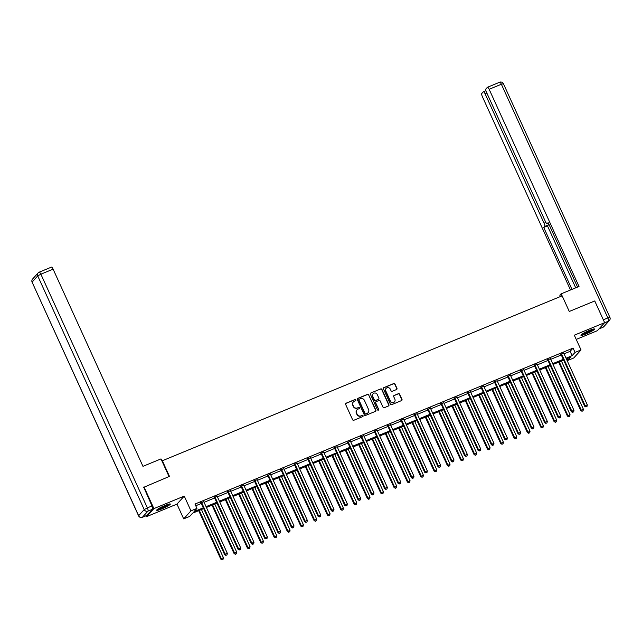 <?xml version="1.0" encoding="UTF-8"?>
<svg xmlns="http://www.w3.org/2000/svg" width="642" height="642" viewBox="0 0 642 642"><rect width="100%" height="100%" fill="white"/><g stroke="black" fill="none" stroke-linecap="round" stroke-linejoin="round"><path stroke-width="0.96" d="M355.845 399.886A0.658 0.626 42.2 0 0 354.986 399.533L346.07 403.208A0.947 0.899 42.2 0 0 345.621 404.404L352.618 419.756A0.947 0.899 42.2 0 0 353.846 420.261L362.754 416.586A0.658 0.626 42.2 0 0 363.075 415.743A0.658 0.626 42.2 0 0 362.216 415.39L361.061 415.872A3.025 2.881 42.2 0 1 357.129 414.242L356.551 412.966A3.025 2.881 42.2 0 1 357.987 409.131L359.143 408.657A0.658 0.626 42.2 0 0 359.456 407.814A0.658 0.626 42.2 0 0 358.597 407.461L357.442 407.935A3.025 2.881 42.2 0 1 353.517 406.314L352.931 405.038A3.025 2.881 42.2 0 1 354.376 401.202L355.532 400.728A0.658 0.626 42.2 0 0 355.845 399.886M355.636 400.672A0.658 0.626 42.2 0 0 354.785 399.749L345.877 403.425A0.947 0.899 42.2 0 0 345.669 403.545M362.866 416.53A0.658 0.626 42.2 0 0 362.016 415.607L361.061 415.872M359.247 408.601A0.658 0.626 42.2 0 0 358.405 407.678L357.442 407.935M589.292 330.461A7.503 0.939 155.5 0 0 580.93 335.26A7.503 0.939 155.5 0 0 586.226 333.84A7.503 0.939 155.5 0 0 594.588 329.033A7.503 0.939 155.5 0 0 589.292 330.461M165.042 505.463A7.503 0.939 155.5 0 0 156.672 510.262A7.503 0.939 155.5 0 0 161.969 508.841A7.503 0.939 155.5 0 0 170.331 504.034A7.503 0.939 155.5 0 0 165.042 505.463M396.499 389.55A0.947 0.899 42.2 0 0 396.957 388.346L394.99 384.044A0.947 0.899 42.2 0 0 393.763 383.539L383.868 387.624A0.947 0.899 42.2 0 0 383.41 388.819L390.408 404.163A0.947 0.899 42.2 0 0 391.636 404.677L401.539 400.592A0.947 0.899 42.2 0 0 401.988 399.388L399.613 394.188A0.947 0.899 42.2 0 0 398.385 393.682L394.148 395.432A0.947 0.899 42.2 0 0 393.698 396.628L394.878 399.212A2.528 2.407 42.2 0 1 394.501 401.836A2.528 2.407 42.2 0 1 390.392 401.057L385.786 390.954A2.528 2.407 42.2 0 1 386.155 388.33A2.528 2.407 42.2 0 1 390.272 389.108L391.042 390.785A0.947 0.899 42.2 0 0 392.27 391.299L396.499 389.55M564.053 353.83L570.12 351.334L573.073 348.084L575.047 352.426L581.034 349.954L573.755 357.971L567.777 360.443L570.722 357.193L566.396 358.974M143.527 487.406L169.464 476.38L162.338 460.747L562.151 295.826L569.277 311.466L594.749 300.962L604.644 322.677L574.301 335.188L581.034 349.954M144.001 486.893L153.895 508.608L146.617 516.617L176.959 504.106L183.692 518.872L190.963 510.855L196.95 508.392L193.996 511.642L203.297 507.806M176.959 504.106L184.238 496.089L153.895 508.608M184.238 496.089L190.963 510.855M573.073 348.084L194.967 504.05L196.95 508.392M368.901 394.806A0.947 0.899 42.2 0 0 367.673 394.3L357.771 398.385A0.947 0.899 42.2 0 0 357.321 399.581L364.319 414.925A0.947 0.899 42.2 0 0 365.547 415.438L375.442 411.353A0.947 0.899 42.2 0 0 375.899 410.15L368.701 395.023A0.947 0.899 42.2 0 0 367.481 394.517L357.578 398.602A0.947 0.899 42.2 0 0 357.377 398.714M370.819 393L380.722 388.916A0.947 0.899 42.2 0 1 381.95 389.421L388.94 404.773A0.947 0.899 42.2 0 1 388.49 405.969L384.253 407.718A0.947 0.899 42.2 0 1 383.025 407.213L380.192 400.985A0.947 0.899 42.2 0 0 378.965 400.48L376.156 401.643A0.947 0.899 42.2 0 0 375.698 402.839L378.652 409.315A0.658 0.626 42.2 0 1 378.555 410.005A0.658 0.626 42.2 0 1 377.48 409.805L370.37 394.196A0.947 0.899 42.2 0 1 370.819 393L380.722 388.916M576.227 339.409L597.365 330.694L604.644 322.677M146.207 515.711L146.617 516.617M195.746 505.76L201.315 503.464M204.076 502.325L214.645 497.959M217.405 496.828L227.982 492.462M230.743 491.323L241.312 486.965M244.072 485.825L254.649 481.46M257.402 480.328L267.979 475.963M270.739 474.823L281.308 470.466M284.069 469.326L294.646 464.96M297.398 463.829L307.975 459.463M310.736 458.324L321.313 453.966M324.066 452.827L334.642 448.469M337.403 447.33L347.972 442.964M350.733 441.824L361.31 437.467M364.062 436.327L374.639 431.97M377.4 430.83L387.977 426.465M390.729 425.333L401.306 420.967M404.067 419.828L414.636 415.47M417.396 414.331L427.973 409.965M430.726 408.834L441.303 404.468M444.063 403.328L454.64 398.971M457.393 397.831L467.97 393.466M470.73 392.334L481.299 387.969M484.06 386.829L494.637 382.471M497.389 381.332L507.966 376.966M510.727 375.835L521.304 371.469M524.057 370.33L534.634 365.972M537.394 364.833L547.963 360.467M550.724 359.335L561.301 354.97M203.819 501.715L200.93 502.911M217.148 496.218L214.259 497.414M230.478 490.721L227.597 491.908M243.816 485.224L240.927 486.411M257.145 479.718L254.264 480.914M270.483 474.221L267.594 475.409M283.812 468.724L280.923 469.912M297.142 463.219L294.261 464.415M310.479 457.722L307.59 458.91M323.809 452.225L320.928 453.413M337.146 446.72L334.257 447.915M350.476 441.223L347.587 442.41M363.805 435.725L360.924 436.913M377.143 430.22L374.254 431.416M390.472 424.723L387.591 425.911M403.81 419.226L400.921 420.414M417.139 413.721L414.251 414.917M430.469 408.224L427.588 409.411M443.807 402.727L440.918 403.914M457.136 397.221L454.255 398.417M470.474 391.724L467.585 392.92M483.803 386.227L480.914 387.415M497.133 380.73L494.252 381.918M510.47 375.225L507.581 376.421M523.8 369.728L520.919 370.916M537.137 364.231L534.248 365.418M550.467 358.726L547.578 359.921M563.796 353.228L560.915 354.416M566.998 358.734L567.777 360.443M203.658 508.6L192.624 513.159L189.671 516.409L183.692 518.872M566.035 358.18L572.102 355.676L575.047 352.426M206.05 506.666L216.627 502.309M219.387 501.169L229.956 496.804M232.717 495.672L243.294 491.307M246.055 490.167L256.623 485.809M259.384 484.67L269.961 480.304M272.714 479.173L283.291 474.807M286.051 473.668L296.62 469.31M299.381 468.17L309.958 463.805M312.718 462.673L323.287 458.308M326.048 457.168L336.625 452.811M339.377 451.671L349.954 447.305M352.715 446.174L363.284 441.808M366.044 440.669L376.621 436.311M379.382 435.172L389.951 430.814M392.711 429.675L403.288 425.309M406.041 424.169L416.618 419.812M419.378 418.672L429.947 414.315M432.708 413.175L443.285 408.81M446.046 407.67L456.614 403.312M459.375 402.173L469.952 397.815M472.705 396.676L483.282 392.31M486.042 391.179L496.611 386.813M499.372 385.673L509.949 381.316M512.701 380.176L523.278 375.811M526.039 374.679L536.616 370.314M539.368 369.174L549.945 364.817M552.706 363.677L563.275 359.311M563.644 360.114L553.067 364.471M550.306 365.611L539.737 369.977M536.977 371.116L526.4 375.474M523.647 376.613L513.07 380.971M510.31 382.11L499.733 386.476M496.98 387.608L486.403 391.973M483.643 393.113L473.074 397.47M470.313 398.61L459.736 402.975M456.984 404.107L446.407 408.472M443.646 409.612L433.069 413.97M430.317 415.109L419.74 419.475M416.979 420.606L406.41 424.972M403.649 426.111L393.073 430.469M390.32 431.609L379.743 435.974M376.982 437.106L366.405 441.471M363.653 442.611L353.076 446.968M350.315 448.108L339.746 452.474M336.986 453.605L326.409 457.971M323.656 459.11L313.079 463.468M310.319 464.607L299.742 468.965M296.989 470.104L286.412 474.47M283.652 475.61L273.083 479.967M270.322 481.107L259.745 485.464M256.993 486.604L246.416 490.969M243.655 492.101L233.086 496.467M230.326 497.606L219.749 501.964M216.988 503.103L206.419 507.469M570.12 351.334L572.102 355.676M353.285 402.012A3.025 2.881 42.2 0 0 352.739 405.254L352.931 405.038M357.249 408.151A3.025 2.881 42.2 0 1 353.325 406.53L352.739 405.254M356.896 409.941A3.025 2.881 42.2 0 0 356.35 413.183L356.551 412.966M360.86 416.088A3.025 2.881 42.2 0 1 356.936 414.459L356.35 413.183M375.65 411.233A0.947 0.899 42.2 0 0 375.698 410.366L368.701 395.023M359.239 399.196A0.658 0.626 42.2 0 0 358.926 400.03L365.065 413.504A0.658 0.626 42.2 0 0 365.924 413.857L367.144 413.36A3.025 2.881 42.2 0 0 368.58 409.524L364.383 400.311A3.025 2.881 42.2 0 0 360.459 398.69L359.239 399.196M358.942 399.468A0.658 0.626 42.2 0 0 358.726 400.247L358.926 400.03M368.035 412.766A3.025 2.881 42.2 0 1 366.943 413.576L365.731 414.074A0.658 0.626 42.2 0 1 364.873 413.721L358.726 400.247M388.691 405.856A0.947 0.899 42.2 0 0 388.747 404.99L381.749 389.638A0.947 0.899 42.2 0 0 380.521 389.132M375.755 401.972A0.947 0.899 42.2 0 0 375.506 403.056L378.652 409.315M378.443 410.102A0.658 0.626 42.2 0 0 378.459 409.532M377.247 394.525A2.528 2.407 42.2 0 0 373.13 393.755A2.528 2.407 42.2 0 0 372.761 396.379L374.382 399.942A0.947 0.899 42.2 0 0 375.61 400.447L378.419 399.284A0.947 0.899 42.2 0 0 378.868 398.088L377.247 394.525M373.034 393.867A2.528 2.407 42.2 0 0 372.561 396.595L372.761 396.379M378.62 399.172A0.947 0.899 42.2 0 1 378.218 399.501L375.409 400.664A0.947 0.899 42.2 0 1 374.182 400.159L372.561 396.595M386.059 388.442A2.528 2.407 42.2 0 0 385.585 391.171L385.786 390.954M394.405 401.94A2.528 2.407 42.2 0 1 390.192 401.274L385.585 391.171M401.74 400.472A0.947 0.899 42.2 0 0 401.788 399.605L399.42 394.405A0.947 0.899 42.2 0 0 398.192 393.899L393.955 395.649A0.947 0.899 42.2 0 0 393.755 395.769M396.708 389.429A0.947 0.899 42.2 0 0 396.756 388.562L394.798 384.261A0.947 0.899 42.2 0 0 393.57 383.755L383.667 387.84A0.947 0.899 42.2 0 0 383.467 387.953M198.683 510.655L220.752 559.07L223.384 557.649L201.444 509.515M199.309 510.398L221.241 558.532L222.052 559.776L223.103 559.206L222.252 559.559M223.384 557.649L223.103 559.206M222.052 559.776L220.752 559.07M201.74 502.774L201.251 503.312L224.684 554.744L225.173 554.198L201.74 502.774A0.963 0.915 42.2 0 0 201.532 502.477L201.419 502.365M226.185 555.226L227.035 554.873L226.185 555.226L225.173 554.198L227.316 553.316L203.875 501.892A0.963 0.915 42.2 0 1 203.787 501.538L203.779 501.394M201.251 503.312A0.963 0.915 42.2 0 0 201.042 503.015L200.689 502.67M224.684 554.744L225.984 555.442M227.035 554.873L227.316 553.316M168.942 504.09A6.492 0.811 -24.5 0 1 164.922 506.53A6.492 0.811 -24.5 0 1 157.635 509.242M159.064 508.352A6.011 0.754 155.5 0 0 164.593 506.089A6.011 0.754 155.5 0 0 167.329 504.588M157.13 509.628A7.455 0.931 155.5 0 0 165.179 506.546A7.455 0.931 155.5 0 0 169.56 503.962M593.192 329.089A6.492 0.811 -24.5 0 1 589.179 331.529A6.492 0.811 -24.5 0 1 581.885 334.241M583.313 333.35A6.011 0.754 155.5 0 0 588.85 331.087A6.011 0.754 155.5 0 0 591.579 329.587M581.379 334.626A7.455 0.931 155.5 0 0 589.436 331.537A7.455 0.931 155.5 0 0 593.81 328.961M169.047 476.557L160.998 458.902L142.965 466.341L53.101 269.15L40.879 274.19L147.371 507.87L151.985 505.96L143.736 487.182M147.018 515.349L152.587 509.218L147.973 511.12L142.404 517.251L147.018 515.349A2.889 0.802 67.6 0 1 146.938 515.414A2.889 0.802 67.6 0 1 146.825 515.43M51.328 267.192A2.889 0.802 67.6 0 1 51.408 267.136A2.889 0.802 67.6 0 1 53.101 269.15M151.985 505.96A2.889 0.802 67.6 0 1 152.587 509.218M561.902 295.93L560.98 293.916L559.824 295.192L560.434 296.54M560.98 293.916L579.012 286.476L489.148 89.286A2.889 0.802 -112.4 0 0 487.463 87.264A2.889 0.802 -112.4 0 0 487.374 87.328L485.882 88.973A2.889 0.802 -112.4 0 0 486.476 92.231L545.459 221.667A2.889 0.802 -112.4 0 0 547.153 223.681A2.889 0.802 -112.4 0 0 547.241 223.617L548.404 223.135M577.551 287.078L548.164 222.605L547.241 223.617M486.845 93.042L485.079 93.772A2.889 0.802 -112.4 0 0 483.386 91.75A2.889 0.802 -112.4 0 0 483.306 91.814L481.805 93.459A2.889 0.802 -112.4 0 0 482.407 96.717L570.489 289.991M548.38 223.175A2.889 0.802 67.6 0 1 548.428 224.909L544.665 226.457L543.742 227.477L571.958 289.39M544.665 226.457A2.889 0.802 -112.4 0 0 544.063 223.199L545.869 222.461M485.079 93.772L544.063 223.199M548.428 224.909L547.498 225.928L575.713 287.833M547.498 225.928L543.742 227.477M212.02 505.158L234.081 553.573L236.713 552.152L214.781 504.018M212.638 504.901L234.579 553.035L235.389 554.279L236.441 553.709L235.582 554.062M236.713 552.152L236.441 553.709M235.389 554.279L234.081 553.573M225.35 499.653L247.419 548.075L250.043 546.647L228.111 498.521M225.976 499.396L247.908 547.53L248.719 548.774L249.77 548.204L248.919 548.557M250.043 546.647L249.77 548.204M248.719 548.774L247.419 548.075M215.07 497.277L214.58 497.815L238.013 549.239L238.511 548.701L215.07 497.277A0.963 0.915 42.2 0 0 214.861 496.972L214.757 496.868M239.514 549.729L240.373 549.375L239.514 549.729L238.511 548.701L240.646 547.819L217.213 496.394A0.963 0.915 42.2 0 1 217.124 496.041L217.116 495.897M214.58 497.815A0.963 0.915 42.2 0 0 214.372 497.518L214.019 497.173M238.013 549.239L239.322 549.945M240.373 549.375L240.646 547.819M228.408 491.772L227.91 492.318L251.351 543.742L251.841 543.196L228.408 491.772A0.963 0.915 42.2 0 0 228.199 491.475L228.087 491.371M252.852 544.223L253.702 543.878L252.852 544.223L251.841 543.196L253.975 542.321L230.542 490.889A0.963 0.915 42.2 0 1 230.454 490.544L230.446 490.392M227.91 492.318A0.963 0.915 42.2 0 0 227.701 492.013L227.356 491.668M251.351 543.742L252.651 544.44M253.702 543.878L253.975 542.321M238.688 494.155L260.748 542.57L263.38 541.15L241.44 493.016M239.305 493.899L261.246 542.033L262.056 543.276L263.108 542.707L262.249 543.06M263.38 541.15L263.108 542.707M262.056 543.276L260.748 542.57M252.017 488.658L274.086 537.073L276.71 535.653L254.778 487.519M252.643 488.401L274.575 536.535L275.386 537.779L276.437 537.21L275.587 537.563M276.71 535.653L276.437 537.21M275.386 537.779L274.086 537.073M265.347 483.153L287.415 531.576L290.048 530.156L268.107 482.022M265.973 482.896L287.905 531.03L288.715 532.274L289.767 531.704L288.916 532.058M290.048 530.156L289.767 531.704M288.715 532.274L287.415 531.576M241.737 486.275L241.248 486.813L264.681 538.245L265.17 537.699L241.737 486.275A0.963 0.915 42.2 0 0 241.528 485.978L241.416 485.866M266.181 538.726L267.04 538.373L266.181 538.726L265.17 537.699L267.313 536.816L243.872 485.392A0.963 0.915 42.2 0 1 243.791 485.047L243.783 484.895M241.248 486.813A0.963 0.915 42.2 0 0 241.039 486.516L240.686 486.171M264.681 538.245L265.989 538.943M267.04 538.373L267.313 536.816M255.067 480.778L254.577 481.315L278.018 532.74L278.508 532.202L255.067 480.778A0.963 0.915 42.2 0 0 254.858 480.473L254.754 480.368M279.519 533.229L280.369 532.876L279.519 533.229L278.508 532.202L280.642 531.319L257.209 479.895A0.963 0.915 42.2 0 1 257.121 479.542L257.113 479.397M254.577 481.315A0.963 0.915 42.2 0 0 254.368 481.018L254.015 480.673M278.018 532.74L279.318 533.446M280.369 532.876L280.642 531.319M268.404 475.273L267.915 475.818L291.348 527.242L291.837 526.697L268.404 475.273A0.963 0.915 42.2 0 0 268.195 474.976L268.083 474.871M292.848 527.732L293.699 527.379L292.848 527.732L291.837 526.697L293.98 525.822L270.539 474.39A0.963 0.915 42.2 0 1 270.451 474.045L270.442 473.892M267.915 475.818A0.963 0.915 42.2 0 0 267.706 475.521L267.353 475.176M291.348 527.242L292.648 527.941M293.699 527.379L293.98 525.822M278.684 477.656L300.745 526.079L303.377 524.65L281.445 476.516M279.302 477.399L301.242 525.533L302.053 526.777L303.104 526.207L302.246 526.56M303.377 524.65L303.104 526.207M302.053 526.777L300.745 526.079M281.734 469.775L281.244 470.313L304.677 521.745L305.175 521.2L281.734 469.775A0.963 0.915 42.2 0 0 281.525 469.479L281.421 469.366M306.178 522.227L307.036 521.874L306.178 522.227L305.175 521.2L307.309 520.317L283.876 468.893A0.963 0.915 42.2 0 1 283.788 468.548L283.78 468.395M281.244 470.313A0.963 0.915 42.2 0 0 281.036 470.016L280.682 469.671M304.677 521.745L305.985 522.444M307.036 521.874L307.309 520.317M292.014 472.159L314.082 520.574L316.707 519.153L294.774 471.019M292.64 471.902L314.572 520.036L315.382 521.28L316.434 520.71L315.583 521.063M316.707 519.153L316.434 520.71M315.382 521.28L314.082 520.574M295.071 464.278L294.574 464.816L318.015 516.24L318.504 515.703L295.071 464.278A0.963 0.915 42.2 0 0 294.863 463.973L294.75 463.869M319.515 516.73L320.366 516.377L319.515 516.73L318.504 515.703L320.639 514.82L297.206 463.396A0.963 0.915 42.2 0 1 297.118 463.043L297.11 462.898M294.574 464.816A0.963 0.915 42.2 0 0 294.365 464.519L294.02 464.174M318.015 516.24L319.315 516.946M320.366 516.377L320.639 514.82M305.351 466.654L327.412 515.077L330.044 513.656L308.104 465.522M305.969 466.405L327.901 514.531L328.72 515.775L329.771 515.213L328.913 515.558M330.044 513.656L329.771 515.213M328.72 515.775L327.412 515.077M308.401 458.773L307.911 459.319L331.344 510.743L331.834 510.205L308.401 458.773A0.963 0.915 42.2 0 0 308.192 458.476L308.08 458.372M332.845 511.233L333.704 510.88L332.845 511.233L331.834 510.205L333.976 509.323L310.535 457.898A0.963 0.915 42.2 0 1 310.455 457.545L310.447 457.393M307.911 459.319A0.963 0.915 42.2 0 0 307.703 459.022L307.349 458.677M331.344 510.743L332.652 511.449M333.704 510.88L333.976 509.323M318.681 461.157L340.75 509.579L343.374 508.151L321.441 460.017M319.299 460.9L341.239 509.034L342.05 510.278L343.101 509.708L342.25 510.061M343.374 508.151L343.101 509.708M342.05 510.278L340.75 509.579M321.73 453.276L321.241 453.822L344.682 505.246L345.171 504.7L321.73 453.276A0.963 0.915 42.2 0 0 321.522 452.979L321.417 452.875M346.174 505.727L347.033 505.374L346.174 505.727L345.171 504.7L347.306 503.818L323.873 452.393A0.963 0.915 42.2 0 1 323.785 452.048L323.777 451.896M321.241 453.822A0.963 0.915 42.2 0 0 321.032 453.517L320.679 453.172M344.682 505.246L345.982 505.944M347.033 505.374L347.306 503.818M332.01 455.659L354.079 504.074L356.711 502.654L334.771 454.52M332.636 455.403L354.569 503.537L355.379 504.781L356.43 504.211L355.58 504.564M356.711 502.654L356.43 504.211M355.379 504.781L354.079 504.074M335.068 447.779L334.578 448.317L358.011 499.741L358.501 499.203L335.068 447.779A0.963 0.915 42.2 0 0 334.859 447.474L334.747 447.37M359.512 500.23L360.363 499.877L359.512 500.23L358.501 499.203L360.643 498.32L337.202 446.896A0.963 0.915 42.2 0 1 337.114 446.543L337.106 446.399M334.578 448.317A0.963 0.915 42.2 0 0 334.37 448.02L334.017 447.675M358.011 499.741L359.311 500.447M360.363 499.877L360.643 498.32M345.348 450.162L367.409 498.577L370.041 497.157L348.108 449.023M345.966 449.906L367.906 498.031L368.717 499.275L369.768 498.714L368.909 499.059M370.041 497.157L369.768 498.714M368.717 499.275L367.409 498.577M348.397 442.274L347.908 442.819L371.341 494.244L371.838 493.706L348.397 442.274A0.963 0.915 42.2 0 0 348.189 441.977L348.084 441.873M372.841 494.733L373.7 494.38L372.841 494.733L371.838 493.706L373.973 492.823L350.54 441.399A0.963 0.915 42.2 0 1 350.452 441.046L350.444 440.902M347.908 442.819A0.963 0.915 42.2 0 0 347.699 442.523L347.346 442.178M371.341 494.244L372.649 494.95M373.7 494.38L373.973 492.823M358.677 444.657L380.746 493.08L383.37 491.652L361.438 443.518M359.303 444.4L381.236 492.534L382.046 493.778L383.097 493.208L382.247 493.562M383.37 491.652L383.097 493.208M382.046 493.778L380.746 493.08M361.735 436.777L361.237 437.322L384.678 488.747L385.168 488.201L361.735 436.777A0.963 0.915 42.2 0 0 361.526 436.48L361.414 436.375M386.179 489.228L387.03 488.875L386.179 489.228L385.168 488.201L387.303 487.318L363.87 435.894A0.963 0.915 42.2 0 1 363.781 435.549L363.773 435.396M361.237 437.322A0.963 0.915 42.2 0 0 361.029 437.017L360.684 436.672M384.678 488.747L385.978 489.445M387.03 488.875L387.303 487.318M372.015 439.16L394.076 487.575L396.708 486.154L374.767 438.021M372.633 438.903L394.565 487.037L395.384 488.281L396.435 487.711L395.576 488.064M396.708 486.154L396.435 487.711M395.384 488.281L394.076 487.575M375.064 431.28L374.575 431.817L398.008 483.241L398.497 482.704L375.064 431.28A0.963 0.915 42.2 0 0 374.856 430.983L374.743 430.87M399.509 483.731L400.367 483.378L399.509 483.731L398.497 482.704L400.64 481.821L377.199 430.397A0.963 0.915 42.2 0 1 377.119 430.044L377.111 429.899M374.575 431.817A0.963 0.915 42.2 0 0 374.366 431.52L374.013 431.175M398.008 483.241L399.316 483.948M400.367 483.378L400.64 481.821M385.344 433.663L407.413 482.078L410.037 480.657L388.105 432.523M385.962 433.406L407.903 481.54L408.713 482.784L409.765 482.214L408.914 482.567M410.037 480.657L409.765 482.214M408.713 482.784L407.413 482.078M388.394 425.774L387.904 426.32L411.345 477.744L411.835 477.207L388.394 425.774A0.963 0.915 42.2 0 0 388.185 425.477L388.081 425.373M412.838 478.234L413.697 477.881L412.838 478.234L411.835 477.207L413.97 476.324L390.537 424.9A0.963 0.915 42.2 0 1 390.448 424.547L390.44 424.402M387.904 426.32A0.963 0.915 42.2 0 0 387.696 426.023L387.343 425.678M411.345 477.744L412.646 478.451M413.697 477.881L413.97 476.324M398.674 428.158L420.743 476.581L423.375 475.152L401.435 427.018M399.3 427.901L421.232 476.035L422.043 477.279L423.094 476.709L422.243 477.062M423.375 475.152L423.094 476.709M422.043 477.279L420.743 476.581M401.732 420.277L401.242 420.823L424.675 472.247L425.164 471.701L401.732 420.277A0.963 0.915 42.2 0 0 401.523 419.98L401.411 419.876M426.176 472.729L427.026 472.376L426.176 472.729L425.164 471.701L427.299 470.827L403.866 419.395A0.963 0.915 42.2 0 1 403.778 419.049L403.77 418.897M401.242 420.823A0.963 0.915 42.2 0 0 401.025 420.518L400.68 420.173M424.675 472.247L425.975 472.945M427.026 472.376L427.299 470.827M412.012 422.661L434.072 471.076L436.704 469.655L414.772 421.521M412.629 422.404L434.57 470.538L435.38 471.782L436.432 471.212L435.573 471.565M436.704 469.655L436.432 471.212M435.38 471.782L434.072 471.076M415.061 414.78L414.572 415.318L438.004 466.742L438.502 466.204L415.061 414.78A0.963 0.915 42.2 0 0 414.852 414.483L414.748 414.371M439.505 467.232L440.364 466.878L439.505 467.232L438.502 466.204L440.637 465.322L417.204 413.897A0.963 0.915 42.2 0 1 417.115 413.544L417.107 413.4M414.572 415.318A0.963 0.915 42.2 0 0 414.363 415.021L414.01 414.676M438.004 466.742L439.313 467.448M440.364 466.878L440.637 465.322M425.341 417.164L447.41 465.578L450.034 464.158L428.102 416.024M425.967 416.907L447.899 465.041L448.71 466.285L449.761 465.715L448.91 466.068M450.034 464.158L449.761 465.715M448.71 466.285L447.41 465.578M428.399 409.275L427.901 409.821L451.342 461.245L451.832 460.707L428.399 409.275A0.963 0.915 42.2 0 0 428.19 408.978L428.078 408.874M452.843 461.734L453.693 461.381L452.843 461.734L451.832 460.707L453.966 459.824L430.533 408.4A0.963 0.915 42.2 0 1 430.445 408.047L430.437 407.903M427.901 409.821A0.963 0.915 42.2 0 0 427.692 409.524L427.339 409.179M451.342 461.245L452.642 461.951M453.693 461.381L453.966 459.824M438.679 411.658L460.739 460.081L463.372 458.653L441.431 410.527M439.297 411.402L461.229 459.536L462.047 460.779L463.099 460.21L462.24 460.563M463.372 458.653L463.099 460.21M462.047 460.779L460.739 460.081M441.728 403.778L441.239 404.324L464.672 455.748L465.161 455.202L441.728 403.778A0.963 0.915 42.2 0 0 441.519 403.481L441.407 403.377M466.172 456.229L467.031 455.876L466.172 456.229L465.161 455.202L467.304 454.327L443.863 402.895A0.963 0.915 42.2 0 1 443.782 402.55L443.774 402.398M441.239 404.324A0.963 0.915 42.2 0 0 441.03 404.019L440.677 403.674M464.672 455.748L465.98 456.446M467.031 455.876L467.304 454.327M452.008 406.161L474.077 454.576L476.701 453.156L454.769 405.022M452.626 405.904L474.566 454.038L475.377 455.282L476.428 454.713L475.57 455.066M476.701 453.156L476.428 454.713M475.377 455.282L474.077 454.576M455.058 398.281L454.568 398.818L478.009 450.251L478.499 449.705L455.058 398.281A0.963 0.915 42.2 0 0 454.849 397.984L454.745 397.871M479.502 450.732L480.36 450.379L479.502 450.732L478.499 449.705L480.633 448.822L457.2 397.398A0.963 0.915 42.2 0 1 457.112 397.045L457.104 396.9M454.568 398.818A0.963 0.915 42.2 0 0 454.359 398.522L454.006 398.176M478.009 450.251L479.309 450.949M480.36 450.379L480.633 448.822M465.338 400.664L487.406 449.079L490.039 447.659L468.098 399.525M465.964 400.407L487.896 448.541L488.706 449.785L489.758 449.215L488.907 449.569M490.039 447.659L489.758 449.215M488.706 449.785L487.406 449.079M468.395 392.784L467.906 393.321L491.339 444.746L491.828 444.208L468.395 392.784A0.963 0.915 42.2 0 0 468.187 392.479L468.074 392.374M492.839 445.235L493.69 444.882L492.839 445.235L491.828 444.208L493.963 443.325L470.53 391.901A0.963 0.915 42.2 0 1 470.442 391.548L470.434 391.403M467.906 393.321A0.963 0.915 42.2 0 0 467.689 393.024L467.344 392.679M491.339 444.746L492.639 445.452M493.69 444.882L493.963 443.325M478.675 395.159L500.736 443.582L503.368 442.153L481.436 394.027M479.293 394.902L501.233 443.036L502.044 444.28L503.095 443.71L502.237 444.063M503.368 442.153L503.095 443.71M502.044 444.28L500.736 443.582M481.725 387.278L481.235 387.824L504.668 439.248L505.166 438.703L481.725 387.278A0.963 0.915 42.2 0 0 481.516 386.982L481.412 386.877M506.169 439.73L507.028 439.385L506.169 439.73L505.166 438.703L507.3 437.828L483.859 386.396A0.963 0.915 42.2 0 1 483.779 386.051L483.771 385.898M481.235 387.824A0.963 0.915 42.2 0 0 481.027 387.519L480.673 387.174M504.668 439.248L505.976 439.947M507.028 439.385L507.3 437.828M492.005 389.662L514.073 438.077L516.698 436.656L494.765 388.522M492.631 389.405L514.563 437.539L515.374 438.783L516.425 438.213L515.574 438.566M516.698 436.656L516.425 438.213M515.374 438.783L514.073 438.077M495.062 381.781L494.565 382.319L518.006 433.751L518.495 433.206L495.062 381.781A0.963 0.915 42.2 0 0 494.854 381.484L494.741 381.372M519.506 434.233L520.357 433.88L519.506 434.233L518.495 433.206L520.63 432.323L497.197 380.899A0.963 0.915 42.2 0 1 497.109 380.554L497.101 380.401M494.565 382.319A0.963 0.915 42.2 0 0 494.356 382.022L494.003 381.677M518.006 433.751L519.306 434.449M520.357 433.88L520.63 432.323M505.342 384.165L527.403 432.58L530.035 431.159L508.095 383.025M505.96 383.908L527.893 432.042L528.711 433.286L529.762 432.716L528.904 433.069M530.035 431.159L529.762 432.716M528.711 433.286L527.403 432.58M508.392 376.284L507.902 376.822L531.335 428.246L531.825 427.708L508.392 376.284A0.963 0.915 42.2 0 0 508.183 375.979L508.071 375.875M532.836 428.736L533.695 428.383L532.836 428.736L531.825 427.708L533.967 426.826L510.526 375.401A0.963 0.915 42.2 0 1 510.446 375.048L510.438 374.904M507.902 376.822A0.963 0.915 42.2 0 0 507.694 376.525L507.341 376.18M531.335 428.246L532.643 428.952M533.695 428.383L533.967 426.826M518.672 378.66L540.741 427.082L543.365 425.662L521.432 377.528M519.29 378.403L541.23 426.537L542.041 427.781L543.092 427.211L542.233 427.564M543.365 425.662L543.092 427.211M542.041 427.781L540.741 427.082M521.721 370.779L521.232 371.325L544.673 422.749L545.162 422.203L521.721 370.779A0.963 0.915 42.2 0 0 521.513 370.482L521.408 370.378M546.165 423.238L547.024 422.885L546.165 423.238L545.162 422.203L547.297 421.329L523.864 369.896A0.963 0.915 42.2 0 1 523.776 369.551L523.768 369.399M521.232 371.325A0.963 0.915 42.2 0 0 521.023 371.028L520.67 370.683M544.673 422.749L545.973 423.447M547.024 422.885L547.297 421.329M532.001 373.163L554.07 421.585L556.694 420.157L534.762 372.023M532.627 372.906L554.56 421.04L555.37 422.284L556.421 421.714L555.571 422.067M556.694 420.157L556.421 421.714M555.37 422.284L554.07 421.585M535.059 365.282L534.569 365.82L558.002 417.252L558.492 416.706L535.059 365.282A0.963 0.915 42.2 0 0 534.85 364.985L534.738 364.873M559.503 417.733L560.354 417.38L559.503 417.733L558.492 416.706L560.626 415.823L537.193 364.399A0.963 0.915 42.2 0 1 537.105 364.054L537.097 363.902M534.569 365.82A0.963 0.915 42.2 0 0 534.353 365.523L534.008 365.178M558.002 417.252L559.302 417.95M560.354 417.38L560.626 415.823M545.339 367.665L567.4 416.08L570.032 414.66L548.091 366.526M545.957 367.409L567.897 415.543L568.708 416.786L569.759 416.217L568.9 416.57M570.032 414.66L569.759 416.217M568.708 416.786L567.4 416.08M548.388 359.785L547.899 360.322L571.332 411.747L571.829 411.209L548.388 359.785A0.963 0.915 42.2 0 0 548.18 359.48L548.075 359.376M572.833 412.236L573.691 411.883L572.833 412.236L571.829 411.209L573.964 410.326L550.523 358.902A0.963 0.915 42.2 0 1 550.443 358.549L550.435 358.405M547.899 360.322A0.963 0.915 42.2 0 0 547.69 360.026L547.337 359.68M571.332 411.747L572.64 412.453M573.691 411.883L573.964 410.326M558.668 362.16L580.737 410.583L583.361 409.163L561.429 361.029M559.294 361.911L581.227 410.037L582.037 411.281L583.088 410.719L582.238 411.065M583.361 409.163L583.088 410.719M582.037 411.281L580.737 410.583M561.726 354.28L561.228 354.825L584.669 406.25L585.159 405.712L561.726 354.28A0.963 0.915 42.2 0 0 561.509 353.983L561.405 353.878M586.17 406.739L587.021 406.386L586.17 406.739L585.159 405.712L587.294 404.829L563.861 353.405A0.963 0.915 42.2 0 1 563.772 353.052L563.764 352.899M561.228 354.825A0.963 0.915 42.2 0 0 561.02 354.528L560.667 354.183M584.669 406.25L585.969 406.956M587.021 406.386L587.294 404.829M201.532 502.477L201.042 503.015M32.59 279.037A2.889 2.889 0 0 0 32.1 282.167L138.656 515.703L144.217 509.571L37.726 275.899L32.164 282.031A2.889 2.753 -137.8 0 1 32.59 279.037L38.151 272.906A2.889 2.753 42.2 0 0 37.726 275.899L40.879 274.19A2.889 0.802 -112.4 0 0 39.186 272.176A2.889 0.802 -112.4 0 0 39.106 272.24A2.889 2.753 42.2 0 0 38.151 272.906A2.889 2.889 0 0 1 39.186 272.176L51.408 267.136M142.195 517.332A2.889 0.802 -112.4 0 0 142.315 517.316A2.889 0.802 -112.4 0 0 142.404 517.251A2.889 2.753 42.2 0 1 138.656 515.703L138.592 515.847A2.889 2.889 0 0 0 142.315 517.316L146.938 515.414M147.371 507.87L144.217 509.571A2.889 2.753 -137.8 0 0 147.973 511.12A2.889 0.802 -112.4 0 0 147.371 507.87M598.97 328.921L602.894 327.308L608.464 321.177L604.539 322.79M603.328 319.788L607.862 317.918L501.37 84.246L489.148 89.286M499.596 82.288A2.889 0.802 67.6 0 1 499.685 82.224A2.889 0.802 67.6 0 1 501.37 84.246L503.408 83.693A2.889 2.889 0 0 0 499.685 82.224L487.463 87.264M607.862 317.918A2.889 0.802 67.6 0 1 608.464 321.177A2.889 2.753 -137.8 0 0 609.41 320.51A2.889 2.889 0 0 0 609.9 317.373L607.862 317.918M598.93 328.969L602.814 327.364A2.889 2.889 0 0 0 603.849 326.642A2.889 2.753 42.2 0 1 602.894 327.308A2.889 0.802 67.6 0 1 602.814 327.364A2.889 0.802 67.6 0 1 602.702 327.38M214.861 496.972L214.372 497.518M228.199 491.475L227.701 492.013M241.528 485.978L241.039 486.516M254.858 480.473L254.368 481.018M268.195 474.976L267.706 475.521M281.525 469.479L281.036 470.016M294.863 463.973L294.365 464.519M308.192 458.476L307.703 459.022M321.522 452.979L321.032 453.517M334.859 447.474L334.37 448.02M348.189 441.977L347.699 442.523M361.526 436.48L361.029 437.017M374.856 430.983L374.366 431.52M388.185 425.477L387.696 426.023M401.523 419.98L401.025 420.518M414.852 414.483L414.363 415.021M428.19 408.978L427.692 409.524M441.519 403.481L441.03 404.019M454.849 397.984L454.359 398.522M468.187 392.479L467.689 393.024M481.516 386.982L481.027 387.519M494.854 381.484L494.356 382.022M508.183 375.979L507.694 376.525M521.513 370.482L521.023 371.028M534.85 364.985L534.353 365.523M548.18 359.48L547.69 360.026M561.509 353.983L561.02 354.528M32.1 282.167L138.592 515.847M503.408 83.693L609.9 317.373M609.41 320.51L603.849 326.642M548.42 223.159L547.153 223.681M483.386 91.75L485.922 90.707"/></g></svg>
